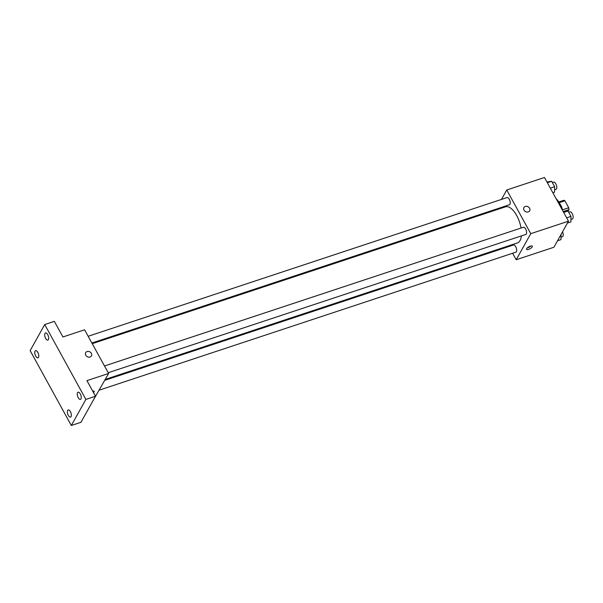 <?xml version="1.0" encoding="UTF-8"?>
<svg xmlns="http://www.w3.org/2000/svg" width="603" height="603" viewBox="0 0 603 603"><rect width="100%" height="100%" fill="white"/><g stroke="black" fill="none" stroke-linecap="round" stroke-linejoin="round"><path stroke-width="0.9" d="M559.169 202.668L564.883 200.776A7.085 3.188 -108.3 0 0 563.835 200.294L558.755 201.975M564.883 200.776L568.719 207.764A7.085 3.188 -108.3 0 1 568.976 209.656L568.109 211.208M562.516 209.821L568.719 207.764M563.194 211.57L568.976 209.656M559.78 203.769A7.568 3.399 71.7 0 1 560.903 205.465A7.568 3.399 71.7 0 1 562.659 210.598M562.049 209.475A14.193 6.384 -108.3 0 0 556.094 198.643M501.485 199.412L506.746 189.998L544.471 177.501L568.478 221.18L553.908 247.253L516.191 259.742L512.618 253.252M506.746 189.998L530.761 233.67L568.478 221.18M528.281 211.902A3.309 2.736 -150.8 0 1 524.595 210.922A3.309 2.736 -150.8 0 1 523.886 207.56A3.309 2.736 -150.8 0 1 528.115 206.784A3.309 2.736 -150.8 0 1 529.668 210.794A3.309 2.736 -150.8 0 1 528.281 211.902M105.299 379.385L517.442 242.911A19.002 8.54 -108.3 0 0 520.08 240.529A19.002 8.54 -108.3 0 0 521.407 235.894M521.052 228.04A19.002 8.54 -108.3 0 0 505.495 206.829L92.236 343.672M495.485 210.138L496.013 209.196M508.909 246.506L508.555 245.851M530.761 233.67L516.191 259.742M91.875 343.024L509.445 204.749A3.784 1.703 -108.3 0 0 509.972 204.274A3.784 1.703 -108.3 0 0 509.61 199.932A3.784 1.703 -108.3 0 0 507.07 197.558L88.166 336.278M108.201 372.722L525.778 234.446A3.784 1.703 -108.3 0 0 526.298 233.972A3.784 1.703 -108.3 0 0 525.937 229.63A3.784 1.703 -108.3 0 0 523.396 227.263L104.492 365.976M104.771 380.335L513.485 244.991A3.784 1.703 71.7 0 1 516.289 248.044A3.784 1.703 71.7 0 1 515.866 252.175L99.299 390.118M526.607 248.7A3.309 1.123 -28.8 0 1 529.607 246.423A3.309 1.123 -28.8 0 1 532.321 246.175A3.309 1.123 -28.8 0 1 529.962 248.76A3.309 1.123 -28.8 0 1 526.517 249.371A3.309 1.123 -28.8 0 1 526.607 248.7M530.738 246.024A3.309 1.123 -28.8 0 1 527.233 247.954M523.886 207.56A3.309 2.736 -150.8 0 1 528.115 206.791A3.309 2.736 -150.8 0 1 529.668 210.794M44.72 324.55L85.882 399.427L71.312 425.499L30.15 350.622L44.72 324.55L54.353 321.361L62.931 336.964L84.601 329.788L108.608 373.461L93.593 399.683M85.882 399.427L95.515 396.239L80.945 422.311L71.312 425.499M108.608 373.461L86.938 380.636L95.515 396.239M90.081 357.014A3.309 2.736 -150.8 0 1 86.395 356.034A3.309 2.736 -150.8 0 1 85.686 352.665A3.309 2.736 -150.8 0 1 89.915 351.896A3.309 2.736 -150.8 0 1 91.468 355.898A3.309 2.736 -150.8 0 1 90.081 357.014M92.689 391.091A3.309 1.123 -28.8 0 1 94.121 391.287A3.309 1.123 -28.8 0 1 93.51 392.598M85.686 352.665A3.309 2.736 -150.8 0 1 89.915 351.896A3.309 2.736 -150.8 0 1 91.468 355.898M37.808 352.386A3.784 1.703 71.7 0 1 37.959 357.843A3.784 1.703 71.7 0 1 35.728 356.109A3.784 1.703 71.7 0 1 35.577 350.652A3.784 1.703 71.7 0 1 37.808 352.386M70.4 411.661A3.784 1.703 71.7 0 1 70.543 417.118A3.784 1.703 71.7 0 1 68.32 415.392A3.784 1.703 71.7 0 1 68.169 409.934A3.784 1.703 71.7 0 1 70.4 411.661M80.305 393.94A3.784 1.703 71.7 0 1 80.455 399.39A3.784 1.703 71.7 0 1 78.224 397.663A3.784 1.703 71.7 0 1 78.073 392.206A3.784 1.703 71.7 0 1 80.305 393.94M47.72 334.657A3.784 1.703 71.7 0 1 47.871 340.115A3.784 1.703 71.7 0 1 45.64 338.381A3.784 1.703 71.7 0 1 45.489 332.931A3.784 1.703 71.7 0 1 47.72 334.657M561.061 234.461L560.986 239.632L557.526 240.778M561.016 237.22L562.418 236.76A3.784 1.703 -108.3 0 0 562.938 236.286A3.784 1.703 -108.3 0 0 562.531 231.831M563.247 211.661L568.003 211.005L570.973 216.409L570.898 221.904L567.431 223.05M563.677 212.437L568.003 211.005M566.647 217.841L570.973 216.409M570.928 219.5L572.322 219.032A3.784 1.703 -108.3 0 0 572.85 218.557A3.784 1.703 -108.3 0 0 572.488 214.216A3.784 1.703 -108.3 0 0 569.948 211.849L568.689 212.264M546.921 181.963L551.67 181.307L554.639 186.711L554.564 192.206L552.861 192.772M547.351 182.739L551.67 181.307M550.32 188.144L554.639 186.711M554.602 189.794L555.996 189.334A3.784 1.703 -108.3 0 0 556.524 188.86A3.784 1.703 -108.3 0 0 556.162 184.518A3.784 1.703 -108.3 0 0 553.614 182.144L552.363 182.558"/></g></svg>
